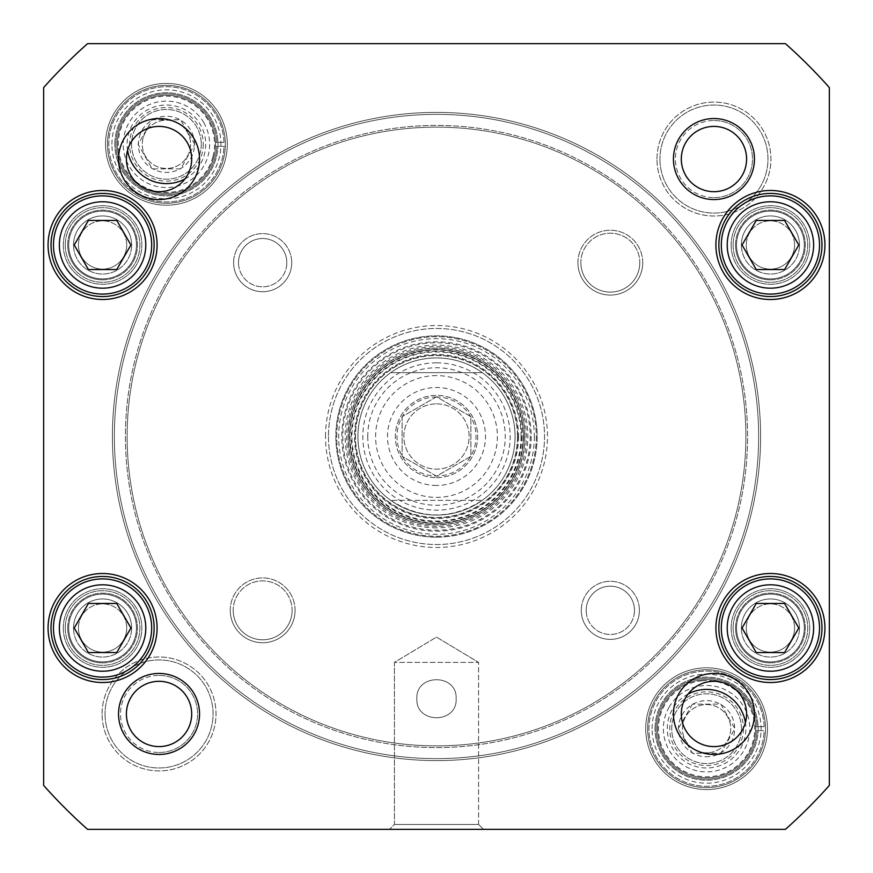 <?xml version="1.0" encoding="UTF-8"?>
<svg xmlns="http://www.w3.org/2000/svg" width="873" height="873" viewBox="0 0 873 873"><rect width="100%" height="100%" fill="white"/><g stroke="black" fill="none" stroke-linecap="round" stroke-linejoin="round"><path stroke-width="0.65" stroke-dasharray="4.37 3.27" d="M416.858 698.727C415.603 724.055 457.397 724.055 456.143 698.727C457.397 673.399 415.603 673.399 416.858 698.727C415.603 673.399 457.397 673.399 456.143 698.727C457.397 724.055 415.603 724.055 416.858 698.727C415.603 673.399 457.397 673.399 456.143 698.727C457.397 673.399 415.603 673.399 416.858 698.727C415.603 724.055 457.397 724.055 456.143 698.727C457.397 724.055 415.603 724.055 416.858 698.727M812.949 269.539A49.106 49.106 0 0 1 727.896 269.539A49.106 49.106 0 0 1 770.423 195.879A49.106 49.106 0 0 1 812.949 269.539M784.598 220.433L756.247 220.433L742.072 244.986L756.247 269.539L784.598 269.539L798.773 244.986L784.598 220.433L756.247 220.433L742.072 244.986L756.247 269.539L784.598 269.539L798.773 244.986L784.598 220.433L798.773 244.986L784.598 269.539L756.247 269.539L742.072 244.986L756.247 220.433L784.598 220.433M145.104 652.567A49.106 49.106 0 0 1 60.051 652.567A49.106 49.106 0 0 1 102.578 578.908A49.106 49.106 0 0 1 145.104 652.567A49.106 49.106 0 0 1 60.051 652.567A49.106 49.106 0 0 1 102.578 578.908A49.106 49.106 0 0 1 145.104 652.567A49.106 49.106 0 0 0 102.578 578.908A49.106 49.106 0 0 0 60.051 652.567A49.106 49.106 0 0 0 145.104 652.567M116.753 603.461L88.402 603.461L74.227 628.014L88.402 652.567L116.753 652.567L130.928 628.014L116.753 603.461L88.402 603.461L74.227 628.014L88.402 652.567L116.753 652.567L130.928 628.014L116.753 603.461L130.928 628.014L116.753 652.567L88.402 652.567L74.227 628.014L88.402 603.461L116.753 603.461M145.104 269.539A49.106 49.106 0 0 1 60.051 269.539A49.106 49.106 0 0 1 102.578 195.879A49.106 49.106 0 0 1 145.104 269.539M116.753 220.433L88.402 220.433L74.227 244.986L88.402 269.539L116.753 269.539L130.928 244.986L116.753 220.433L88.402 220.433L74.227 244.986L88.402 269.539L116.753 269.539L130.928 244.986L116.753 220.433L130.928 244.986L116.753 269.539L88.402 269.539L74.227 244.986L88.402 220.433L116.753 220.433M727.896 652.567A49.106 49.106 0 0 1 770.423 578.908A49.106 49.106 0 0 1 812.949 652.567A49.106 49.106 0 0 1 727.896 652.567M784.598 652.567L798.773 628.014L784.598 603.461L756.247 603.461L742.072 628.014L756.247 652.567L784.598 652.567L798.773 628.014L784.598 603.461L756.247 603.461L742.072 628.014L756.247 652.567L784.598 652.567L756.247 652.567L742.072 628.014L756.247 603.461L784.598 603.461L798.773 628.014L784.598 652.567M478.568 824.439L394.432 824.439L478.568 824.439L483.478 829.35L389.522 829.35L483.478 829.35L389.522 829.35L483.478 829.35L478.568 824.439L394.432 824.439L478.568 824.439L478.568 662.389L394.432 662.389L478.568 662.389L394.432 662.389L478.568 662.389L478.568 824.439M87.573 829.35L785.427 829.35A525.437 525.437 0 0 0 829.35 785.427L829.35 87.573A525.437 525.437 0 0 0 785.427 43.65L87.573 43.65A525.437 525.437 0 0 0 43.65 87.573L43.65 785.427A525.437 525.437 0 0 0 87.573 829.35L785.427 829.35A525.437 525.437 0 0 0 829.35 785.427L829.35 87.573A525.437 525.437 0 0 0 785.427 43.65L87.573 43.65A525.437 525.437 0 0 0 43.65 87.573L43.65 785.427A525.437 525.437 0 0 0 87.573 829.35A525.437 525.437 0 0 1 43.65 785.427L43.65 87.573A525.437 525.437 0 0 1 87.573 43.65L785.427 43.65A525.437 525.437 0 0 1 829.35 87.573L829.35 785.427A525.437 525.437 0 0 1 785.427 829.35L87.573 829.35L785.427 829.35A525.437 525.437 0 0 0 829.35 785.427L829.35 87.573A525.437 525.437 0 0 0 785.427 43.65L87.573 43.65A525.437 525.437 0 0 0 43.65 87.573L43.65 785.427A525.437 525.437 0 0 0 87.573 829.35A525.437 525.437 0 0 1 43.65 785.427L43.65 87.573A525.437 525.437 0 0 1 87.573 43.65L785.427 43.65A525.437 525.437 0 0 1 829.35 87.573L829.35 785.427A525.437 525.437 0 0 1 785.427 829.35L87.573 829.35M436.5 637.115L478.568 662.389L436.5 637.115L394.432 662.389L394.432 824.439L389.522 829.35L394.432 824.439L394.432 662.389L436.5 637.115M154.139 244.986A51.562 51.562 0 0 0 76.802 200.332A51.562 51.562 0 0 0 76.802 289.64A51.562 51.562 0 0 0 154.139 244.986M154.139 628.014A51.562 51.562 0 0 0 76.802 583.36A51.562 51.562 0 0 0 76.802 672.668A51.562 51.562 0 0 0 154.139 628.014M821.984 628.014A51.562 51.562 0 0 0 744.636 583.36A51.562 51.562 0 0 0 744.636 672.668A51.562 51.562 0 0 0 821.984 628.014M821.984 244.986A51.562 51.562 0 0 0 744.636 200.332A51.562 51.562 0 0 0 744.636 289.64A51.562 51.562 0 0 0 821.984 244.986M673.454 713.95A40.496 40.496 0 0 1 734.204 678.878A40.496 40.496 0 0 1 734.204 749.023A40.496 40.496 0 0 1 673.454 713.95M118.553 159.05A40.496 40.496 0 0 1 179.303 123.977A40.496 40.496 0 0 1 179.303 194.122A40.496 40.496 0 0 1 118.553 159.05M673.454 159.05A40.496 40.496 0 0 1 734.204 123.977A40.496 40.496 0 0 1 734.204 194.122A40.496 40.496 0 0 1 673.454 159.05M118.553 713.95A40.496 40.496 0 0 1 179.303 678.878A40.496 40.496 0 0 1 179.303 749.023A40.496 40.496 0 0 1 118.553 713.95M126.41 713.95A32.639 32.639 0 0 0 159.05 746.59A32.639 32.639 0 0 0 191.689 713.95A32.639 32.639 0 0 0 159.05 681.311A32.639 32.639 0 0 0 126.41 713.95M681.311 713.95A32.639 32.639 0 0 0 713.95 746.59A32.639 32.639 0 0 0 746.59 713.95A32.639 32.639 0 0 0 713.95 681.311A32.639 32.639 0 0 0 681.311 713.95M681.311 159.05A32.639 32.639 0 0 0 713.95 191.689A32.639 32.639 0 0 0 746.59 159.05A32.639 32.639 0 0 0 713.95 126.41A32.639 32.639 0 0 0 681.311 159.05M126.41 159.05A32.639 32.639 0 0 0 159.05 191.689A32.639 32.639 0 0 0 191.689 159.05A32.639 32.639 0 0 0 159.05 126.41A32.639 32.639 0 0 0 126.41 159.05M136.461 244.986A33.883 33.883 0 0 0 85.641 215.642A33.883 33.883 0 0 0 85.641 274.329A33.883 33.883 0 0 0 136.461 244.986A33.883 33.883 0 0 1 85.641 274.329A33.883 33.883 0 0 1 85.641 215.642A33.883 33.883 0 0 1 136.461 244.986A33.883 33.883 0 0 1 85.641 274.329A33.883 33.883 0 0 1 85.641 215.642A33.883 33.883 0 0 1 136.461 244.986A33.883 33.883 0 0 0 85.641 215.642A33.883 33.883 0 0 0 85.641 274.329A33.883 33.883 0 0 0 136.461 244.986M67.712 244.986A34.865 34.865 0 0 0 102.578 279.851A34.865 34.865 0 0 0 137.443 244.986A34.865 34.865 0 0 0 102.578 210.12A34.865 34.865 0 0 0 67.712 244.986M136.461 628.014A33.883 33.883 0 0 1 85.641 657.358A33.883 33.883 0 0 1 85.641 598.671A33.883 33.883 0 0 1 136.461 628.014A33.883 33.883 0 0 0 85.641 598.671A33.883 33.883 0 0 0 85.641 657.358A33.883 33.883 0 0 0 136.461 628.014A33.883 33.883 0 0 1 85.641 657.358A33.883 33.883 0 0 1 85.641 598.671A33.883 33.883 0 0 1 136.461 628.014A33.883 33.883 0 0 0 85.641 598.671A33.883 33.883 0 0 0 85.641 657.358A33.883 33.883 0 0 0 136.461 628.014M67.712 628.014A34.865 34.865 0 0 0 102.578 662.88A34.865 34.865 0 0 0 137.443 628.014A34.865 34.865 0 0 0 102.578 593.149A34.865 34.865 0 0 0 67.712 628.014M804.306 628.014A33.883 33.883 0 0 0 753.475 598.671A33.883 33.883 0 0 0 753.475 657.358A33.883 33.883 0 0 0 804.306 628.014A33.883 33.883 0 0 1 753.475 657.358A33.883 33.883 0 0 1 753.475 598.671A33.883 33.883 0 0 1 804.306 628.014A33.883 33.883 0 0 1 753.475 657.358A33.883 33.883 0 0 1 753.475 598.671A33.883 33.883 0 0 1 804.306 628.014A33.883 33.883 0 0 0 753.475 598.671A33.883 33.883 0 0 0 753.475 657.358A33.883 33.883 0 0 0 804.306 628.014M735.557 628.014A34.865 34.865 0 0 0 770.423 662.88A34.865 34.865 0 0 0 805.288 628.014A34.865 34.865 0 0 0 770.423 593.149A34.865 34.865 0 0 0 735.557 628.014M804.306 244.986A33.883 33.883 0 0 1 753.475 274.329A33.883 33.883 0 0 1 753.475 215.642A33.883 33.883 0 0 1 804.306 244.986A33.883 33.883 0 0 0 753.475 215.642A33.883 33.883 0 0 0 753.475 274.329A33.883 33.883 0 0 0 804.306 244.986A33.883 33.883 0 0 0 753.475 215.642A33.883 33.883 0 0 0 753.475 274.329A33.883 33.883 0 0 0 804.306 244.986A33.883 33.883 0 0 1 753.475 274.329A33.883 33.883 0 0 1 753.475 215.642A33.883 33.883 0 0 1 804.306 244.986M735.557 244.986A34.865 34.865 0 0 0 770.423 279.851A34.865 34.865 0 0 0 805.288 244.986A34.865 34.865 0 0 0 770.423 210.12A34.865 34.865 0 0 0 735.557 244.986M390.7 500.338C421.233 519.806 451.767 519.806 482.3 500.338L390.7 500.338L482.3 500.338A78.57 78.57 0 0 0 482.3 372.662C468.572 362.993 453.294 358.083 436.5 357.93C419.706 358.083 404.428 362.993 390.7 372.662L482.3 372.662L390.7 372.662A78.57 78.57 0 0 0 390.7 500.338M436.5 357.93A78.57 78.57 0 0 0 368.461 475.785A78.57 78.57 0 0 0 504.539 475.785A78.57 78.57 0 0 0 436.5 357.93M436.5 477.629A41.129 41.129 0 0 0 472.118 415.93A41.129 41.129 0 0 0 400.882 415.93A41.129 41.129 0 0 0 436.5 477.629A41.129 41.129 0 0 1 400.882 415.93A41.129 41.129 0 0 1 472.118 415.93A41.129 41.129 0 0 1 436.5 477.629M436.5 485.486A48.986 48.986 0 0 1 394.072 412.001A48.986 48.986 0 0 1 478.928 412.001A48.986 48.986 0 0 1 436.5 485.486M436.5 403.861A32.639 32.639 0 0 1 464.763 452.825A32.639 32.639 0 0 1 408.237 452.825A32.639 32.639 0 0 1 436.5 403.861A32.639 32.639 0 0 0 408.237 452.825A32.639 32.639 0 0 0 464.763 452.825A32.639 32.639 0 0 0 436.5 403.861M436.5 396.986A39.514 39.514 0 0 0 402.278 456.263A39.514 39.514 0 0 0 470.722 456.263A39.514 39.514 0 0 0 436.5 396.986M436.5 362.841A73.659 73.659 0 0 0 372.706 473.33A73.659 73.659 0 0 0 500.294 473.33A73.659 73.659 0 0 0 436.5 362.841M436.5 526.364A89.864 89.864 0 0 1 358.672 391.562A89.864 89.864 0 0 1 514.328 391.562A89.864 89.864 0 0 1 436.5 526.364M436.5 523.418A86.918 86.918 0 0 0 511.774 393.036A86.918 86.918 0 0 0 361.226 393.036A86.918 86.918 0 0 0 436.5 523.418A86.918 86.918 0 0 1 361.226 393.036A86.918 86.918 0 0 1 511.774 393.036A86.918 86.918 0 0 1 436.5 523.418M166.416 83.426A60.892 60.892 0 0 1 219.145 174.764A60.892 60.892 0 0 1 113.686 174.764A60.892 60.892 0 0 1 166.416 83.426A60.892 60.892 0 0 0 113.686 174.764A60.892 60.892 0 0 0 219.145 174.764A60.892 60.892 0 0 0 166.416 83.426M102.578 573.506A54.508 54.508 0 0 1 149.785 655.263A54.508 54.508 0 0 1 55.37 655.263A54.508 54.508 0 0 1 102.578 573.506M770.423 190.478A54.508 54.508 0 0 1 817.63 272.234A54.508 54.508 0 0 1 723.215 272.234A54.508 54.508 0 0 1 770.423 190.478M159.05 675.418A38.532 38.532 0 0 1 192.42 733.222A38.532 38.532 0 0 1 125.679 733.222A38.532 38.532 0 0 1 159.05 675.418M713.95 120.518A38.532 38.532 0 0 1 747.321 178.321A38.532 38.532 0 0 1 680.58 178.321A38.532 38.532 0 0 1 713.95 120.518M770.423 573.506A54.508 54.508 0 0 1 817.63 655.263A54.508 54.508 0 0 1 723.215 655.263A54.508 54.508 0 0 1 770.423 573.506M102.578 190.478A54.508 54.508 0 0 1 149.785 272.234A54.508 54.508 0 0 1 55.37 272.234A54.508 54.508 0 0 1 102.578 190.478M706.584 667.79A60.892 60.892 0 0 1 759.314 759.128A60.892 60.892 0 0 1 653.855 759.128A60.892 60.892 0 0 1 706.584 667.79A60.892 60.892 0 0 0 653.855 759.128A60.892 60.892 0 0 0 759.314 759.128A60.892 60.892 0 0 0 706.584 667.79M713.95 197.582A38.532 38.532 0 0 0 747.321 139.778A38.532 38.532 0 0 0 680.58 139.778A38.532 38.532 0 0 0 713.95 197.582M159.05 752.482A38.532 38.532 0 0 0 192.42 694.679A38.532 38.532 0 0 0 125.679 694.679A38.532 38.532 0 0 0 159.05 752.482M812.949 220.433A49.106 49.106 0 0 1 770.423 294.092A49.106 49.106 0 0 1 727.896 220.433A49.106 49.106 0 0 1 812.949 220.433A49.106 49.106 0 0 0 727.896 220.433A49.106 49.106 0 0 0 770.423 294.092A49.106 49.106 0 0 0 812.949 220.433M145.104 220.433A49.106 49.106 0 0 1 102.578 294.092A49.106 49.106 0 0 1 60.051 220.433A49.106 49.106 0 0 1 145.104 220.433A49.106 49.106 0 0 0 60.051 220.433A49.106 49.106 0 0 0 102.578 294.092A49.106 49.106 0 0 0 145.104 220.433M770.423 677.121A49.106 49.106 0 0 1 727.896 603.461A49.106 49.106 0 0 1 812.949 603.461A49.106 49.106 0 0 1 770.423 677.121A49.106 49.106 0 0 0 812.949 603.461A49.106 49.106 0 0 0 727.896 603.461A49.106 49.106 0 0 0 770.423 677.121M166.416 85.39A58.928 58.928 0 0 0 115.378 173.782A58.928 58.928 0 0 0 217.453 173.782A58.928 58.928 0 0 0 166.416 85.39A58.928 58.928 0 0 1 217.453 173.782A58.928 58.928 0 0 1 115.378 173.782A58.928 58.928 0 0 1 166.416 85.39A58.928 58.928 0 0 0 107.488 143.663A58.928 58.928 0 0 0 165.106 203.234A58.928 58.928 0 0 0 225.31 146.282L223.99 146.282L225.31 146.282A58.928 58.928 0 0 1 165.106 203.234A58.928 58.928 0 0 1 107.488 143.663A58.928 58.928 0 0 1 166.416 85.39A58.928 58.928 0 0 1 225.31 142.354A58.928 58.928 0 0 0 166.416 85.39M706.584 669.755A58.928 58.928 0 0 1 757.622 758.146A58.928 58.928 0 0 1 655.547 758.146A58.928 58.928 0 0 1 706.584 669.755A58.928 58.928 0 0 0 647.657 728.027A58.928 58.928 0 0 0 705.275 787.599A58.928 58.928 0 0 0 765.479 730.646L764.159 730.646L765.479 730.646A58.928 58.928 0 0 1 705.275 787.599A58.928 58.928 0 0 1 647.657 728.027A58.928 58.928 0 0 1 706.584 669.755A58.928 58.928 0 0 0 655.547 758.146A58.928 58.928 0 0 0 757.622 758.146A58.928 58.928 0 0 0 706.584 669.755A58.928 58.928 0 0 1 765.479 726.718A58.928 58.928 0 0 0 706.584 669.755M102.578 576.453A51.562 51.562 0 0 0 57.924 653.79A51.562 51.562 0 0 0 147.231 653.79A51.562 51.562 0 0 0 102.578 576.453A51.562 51.562 0 0 1 147.231 653.79A51.562 51.562 0 0 1 57.924 653.79A51.562 51.562 0 0 1 102.578 576.453M102.578 193.424A51.562 51.562 0 0 0 57.924 270.761A51.562 51.562 0 0 0 147.231 270.761A51.562 51.562 0 0 0 102.578 193.424A51.562 51.562 0 0 1 147.231 270.761A51.562 51.562 0 0 1 57.924 270.761A51.562 51.562 0 0 1 102.578 193.424M770.423 193.424A51.562 51.562 0 0 1 815.076 270.761A51.562 51.562 0 0 1 725.769 270.761A51.562 51.562 0 0 1 770.423 193.424A51.562 51.562 0 0 0 725.769 270.761A51.562 51.562 0 0 0 815.076 270.761A51.562 51.562 0 0 0 770.423 193.424M770.423 576.453A51.562 51.562 0 0 0 725.769 653.79A51.562 51.562 0 0 0 815.076 653.79A51.562 51.562 0 0 0 770.423 576.453A51.562 51.562 0 0 1 815.076 653.79A51.562 51.562 0 0 1 725.769 653.79A51.562 51.562 0 0 1 770.423 576.453M159.05 681.311A32.639 32.639 0 0 0 130.786 730.275A32.639 32.639 0 0 0 187.313 730.275A32.639 32.639 0 0 0 159.05 681.311A32.639 32.639 0 0 1 191.689 713.95A32.639 32.639 0 0 1 159.05 746.59A32.639 32.639 0 0 1 126.41 713.95A32.639 32.639 0 0 1 159.05 681.311M713.95 126.41A32.639 32.639 0 0 0 685.687 175.375A32.639 32.639 0 0 0 742.214 175.375A32.639 32.639 0 0 0 713.95 126.41A32.639 32.639 0 0 1 746.59 159.05A32.639 32.639 0 0 1 713.95 191.689A32.639 32.639 0 0 1 681.311 159.05A32.639 32.639 0 0 1 713.95 126.41M518.54 436.5A82.04 82.04 0 0 1 395.48 507.54A82.04 82.04 0 0 1 395.48 365.46A82.04 82.04 0 0 1 518.54 436.5M515.07 436.5A78.57 78.57 0 0 1 397.215 504.539A78.57 78.57 0 0 1 397.215 368.461A78.57 78.57 0 0 1 515.07 436.5A78.57 78.57 0 0 1 397.215 504.539A78.57 78.57 0 0 1 397.215 368.461A78.57 78.57 0 0 1 515.07 436.5M517.722 436.5A81.222 81.222 0 0 1 395.895 506.842A81.222 81.222 0 0 1 395.895 366.158A81.222 81.222 0 0 1 517.722 436.5A81.222 81.222 0 0 1 395.895 506.842A81.222 81.222 0 0 1 395.895 366.158A81.222 81.222 0 0 1 517.722 436.5M517.493 436.5A80.993 80.993 0 0 1 396.004 506.646A80.993 80.993 0 0 1 396.004 366.354A80.993 80.993 0 0 1 517.493 436.5M764.159 726.718L756.967 726.718L764.159 726.718A57.607 57.607 0 0 0 677.208 679.118A57.607 57.607 0 0 0 677.208 778.247A57.607 57.607 0 0 0 764.159 730.646L756.967 730.646L764.159 730.646A57.607 57.607 0 0 1 677.208 778.247A57.607 57.607 0 0 1 677.208 679.118A57.607 57.607 0 0 1 764.159 726.718M755.647 726.718L756.967 726.718L755.647 726.718A49.106 49.106 0 0 0 681.464 686.484A49.106 49.106 0 0 0 681.464 770.881A49.106 49.106 0 0 0 755.647 730.646L756.967 730.646L755.647 730.646A49.106 49.106 0 0 1 698.073 777.046A49.106 49.106 0 0 1 659.792 713.776A49.106 49.106 0 0 1 727.624 684.312A49.106 49.106 0 0 0 666.601 757.197A49.106 49.106 0 0 0 751.271 749.045A49.106 49.106 0 0 0 701.881 679.805A49.106 49.106 0 0 0 661.865 748.979A49.106 49.106 0 0 0 740.282 764.41A49.106 49.106 0 0 0 729.457 685.229A49.106 49.106 0 0 1 755.647 726.718M756.967 726.718A50.427 50.427 0 0 0 680.809 685.349A50.427 50.427 0 0 0 680.809 772.016A50.427 50.427 0 0 0 756.967 730.646A50.427 50.427 0 0 1 680.809 772.016A50.427 50.427 0 0 1 680.809 685.349A50.427 50.427 0 0 1 756.967 726.718M223.99 142.354L216.799 142.354L223.99 142.354A57.607 57.607 0 0 0 137.039 94.753A57.607 57.607 0 0 0 137.039 193.882A57.607 57.607 0 0 0 223.99 146.282L216.799 146.282L223.99 146.282A57.607 57.607 0 0 1 137.039 193.882A57.607 57.607 0 0 1 137.039 94.753A57.607 57.607 0 0 1 223.99 142.354M215.478 142.354L216.799 142.354L215.478 142.354A49.106 49.106 0 0 0 141.295 102.119A49.106 49.106 0 0 0 141.295 186.516A49.106 49.106 0 0 0 215.478 146.282L216.799 146.282L215.478 146.282A49.106 49.106 0 0 1 145.376 188.688A49.106 49.106 0 0 0 213.874 156.933A49.106 49.106 0 0 0 153.615 96.914A49.106 49.106 0 0 0 131.758 179.107A49.106 49.106 0 0 0 213.874 156.933A49.106 49.106 0 0 0 182.544 97.94A49.106 49.106 0 0 0 121.369 124.763A49.106 49.106 0 0 0 143.543 187.771A49.106 49.106 0 0 1 140.204 102.796A49.106 49.106 0 0 1 215.478 142.354M216.799 142.354A50.427 50.427 0 0 0 140.64 100.984A50.427 50.427 0 0 0 140.64 187.651A50.427 50.427 0 0 0 216.799 146.282A50.427 50.427 0 0 1 140.64 187.651A50.427 50.427 0 0 1 140.64 100.984A50.427 50.427 0 0 1 216.799 142.354M770.423 662.88A34.865 34.865 0 0 1 735.557 628.014A34.865 34.865 0 0 1 770.423 593.149A34.865 34.865 0 0 1 805.288 628.014A34.865 34.865 0 0 1 770.423 662.88M102.578 662.88A34.865 34.865 0 0 1 67.712 628.014A34.865 34.865 0 0 1 102.578 593.149A34.865 34.865 0 0 1 137.443 628.014A34.865 34.865 0 0 1 102.578 662.88M770.423 279.851A34.865 34.865 0 0 1 735.557 244.986A34.865 34.865 0 0 1 770.423 210.12A34.865 34.865 0 0 1 805.288 244.986A34.865 34.865 0 0 1 770.423 279.851M102.578 279.851A34.865 34.865 0 0 1 67.712 244.986A34.865 34.865 0 0 1 102.578 210.12A34.865 34.865 0 0 1 137.443 244.986A34.865 34.865 0 0 1 102.578 279.851M524.891 436.5A88.391 88.391 0 0 0 436.5 348.109A88.391 88.391 0 0 0 348.109 436.5A88.391 88.391 0 0 0 436.5 524.891A88.391 88.391 0 0 0 513.051 392.304A88.391 88.391 0 0 0 359.949 392.304A88.391 88.391 0 0 0 436.5 524.891A88.391 88.391 0 0 0 524.891 436.5M521.694 436.5A85.194 85.194 0 0 1 393.898 510.279A85.194 85.194 0 0 1 393.898 362.721A85.194 85.194 0 0 1 521.694 436.5M537.168 436.5A100.668 100.668 0 0 1 386.172 523.68A100.668 100.668 0 0 1 386.172 349.32A100.668 100.668 0 0 1 537.168 436.5M531.199 436.5A94.699 94.699 0 0 1 389.151 518.518A94.699 94.699 0 0 1 389.151 354.482A94.699 94.699 0 0 1 531.199 436.5M534.32 436.5A97.82 97.82 0 0 1 387.59 521.214A97.82 97.82 0 0 1 387.59 351.786A97.82 97.82 0 0 1 534.32 436.5M536.284 436.5A99.784 99.784 0 0 1 386.608 522.916A99.784 99.784 0 0 1 386.608 350.084A99.784 99.784 0 0 1 536.284 436.5A99.784 99.784 0 0 1 386.608 522.916A99.784 99.784 0 0 1 386.608 350.084A99.784 99.784 0 0 1 536.284 436.5M436.5 537.168A100.668 100.668 0 0 0 523.68 386.161A100.668 100.668 0 0 0 349.32 386.161A100.668 100.668 0 0 0 436.5 537.168A100.668 100.668 0 0 0 523.68 386.161A100.668 100.668 0 0 0 349.32 386.161A100.668 100.668 0 0 0 436.5 537.168M436.5 527.838A91.338 91.338 0 0 1 357.395 390.831A91.338 91.338 0 0 1 515.605 390.831A91.338 91.338 0 0 1 436.5 527.838M126.727 244.986A24.149 24.149 0 0 1 90.508 265.894A24.149 24.149 0 0 1 90.508 224.077A24.149 24.149 0 0 1 126.727 244.986A24.149 24.149 0 0 0 90.508 224.077A24.149 24.149 0 0 0 90.508 265.894A24.149 24.149 0 0 0 126.727 244.986M131.637 244.986A29.06 29.06 0 0 0 88.053 219.821A29.06 29.06 0 0 0 88.053 270.15A29.06 29.06 0 0 0 131.637 244.986M65.257 244.986A37.321 37.321 0 0 1 121.238 212.663A37.321 37.321 0 0 1 121.238 277.308A37.321 37.321 0 0 1 65.257 244.986A37.321 37.321 0 0 1 121.238 212.663A37.321 37.321 0 0 1 121.238 277.308A37.321 37.321 0 0 1 65.257 244.986M78.428 244.986A24.149 24.149 0 0 0 114.647 265.894A24.149 24.149 0 0 0 114.647 224.077A24.149 24.149 0 0 0 78.428 244.986A24.149 24.149 0 0 1 114.647 224.077A24.149 24.149 0 0 1 114.647 265.894A24.149 24.149 0 0 1 78.428 244.986M73.518 244.986A29.06 29.06 0 0 1 117.102 219.821A29.06 29.06 0 0 1 117.102 270.15A29.06 29.06 0 0 1 73.518 244.986M63.293 244.986A39.285 39.285 0 0 1 122.22 210.96A39.285 39.285 0 0 1 122.22 279.011A39.285 39.285 0 0 1 63.293 244.986A39.285 39.285 0 0 1 122.22 210.96A39.285 39.285 0 0 1 122.22 279.011A39.285 39.285 0 0 1 63.293 244.986M152.579 284.303A322.137 322.137 0 0 1 710.262 266.723A322.137 322.137 0 0 1 446.649 758.473A322.137 322.137 0 0 1 152.579 284.303A322.137 322.137 0 0 0 446.649 758.473A322.137 322.137 0 0 0 710.262 266.723A322.137 322.137 0 0 0 152.579 284.303M150.854 283.376A324.101 324.101 0 0 0 446.714 760.438A324.101 324.101 0 0 0 711.932 265.687A324.101 324.101 0 0 0 150.854 283.376A324.101 324.101 0 0 1 711.932 265.687A324.101 324.101 0 0 1 446.714 760.438A324.101 324.101 0 0 1 150.854 283.376M162.334 289.53A311.072 311.072 0 0 0 446.299 747.419A311.072 311.072 0 0 0 700.855 272.551A311.072 311.072 0 0 0 162.334 289.53A311.072 311.072 0 0 1 700.855 272.551A311.072 311.072 0 0 1 446.299 747.419A311.072 311.072 0 0 1 162.334 289.53M163.84 290.338A309.369 309.369 0 0 0 446.256 745.717A309.369 309.369 0 0 0 699.415 273.445A309.369 309.369 0 0 0 163.84 290.338A309.369 309.369 0 0 1 699.415 273.445A309.369 309.369 0 0 1 446.256 745.717A309.369 309.369 0 0 1 163.84 290.338M794.572 244.986A24.149 24.149 0 0 1 758.353 265.894A24.149 24.149 0 0 1 758.353 224.077A24.149 24.149 0 0 1 794.572 244.986A24.149 24.149 0 0 0 758.353 224.077A24.149 24.149 0 0 0 758.353 265.894A24.149 24.149 0 0 0 794.572 244.986M799.482 244.986A29.06 29.06 0 0 0 755.898 219.821A29.06 29.06 0 0 0 755.898 270.15A29.06 29.06 0 0 0 799.482 244.986M733.102 244.986A37.321 37.321 0 0 1 789.083 212.663A37.321 37.321 0 0 1 789.083 277.308A37.321 37.321 0 0 1 733.102 244.986A37.321 37.321 0 0 1 789.083 212.663A37.321 37.321 0 0 1 789.083 277.308A37.321 37.321 0 0 1 733.102 244.986M746.273 244.986A24.149 24.149 0 0 0 782.492 265.894A24.149 24.149 0 0 0 782.492 224.077A24.149 24.149 0 0 0 746.273 244.986A24.149 24.149 0 0 1 782.492 224.077A24.149 24.149 0 0 1 782.492 265.894A24.149 24.149 0 0 1 746.273 244.986M741.363 244.986A29.06 29.06 0 0 1 784.947 219.821A29.06 29.06 0 0 1 784.947 270.15A29.06 29.06 0 0 1 741.363 244.986M731.138 244.986A39.285 39.285 0 0 1 790.065 210.96A39.285 39.285 0 0 1 790.065 279.011A39.285 39.285 0 0 1 731.138 244.986A39.285 39.285 0 0 1 790.065 210.96A39.285 39.285 0 0 1 790.065 279.011A39.285 39.285 0 0 1 731.138 244.986M126.727 628.014A24.149 24.149 0 0 1 90.508 648.923A24.149 24.149 0 0 1 90.508 607.106A24.149 24.149 0 0 1 126.727 628.014A24.149 24.149 0 0 0 90.508 607.106A24.149 24.149 0 0 0 90.508 648.923A24.149 24.149 0 0 0 126.727 628.014M131.637 628.014A29.06 29.06 0 0 0 88.053 602.85A29.06 29.06 0 0 0 88.053 653.179A29.06 29.06 0 0 0 131.637 628.014M65.257 628.014A37.321 37.321 0 0 1 121.238 595.692A37.321 37.321 0 0 1 121.238 660.337A37.321 37.321 0 0 1 65.257 628.014A37.321 37.321 0 0 1 121.238 595.692A37.321 37.321 0 0 1 121.238 660.337A37.321 37.321 0 0 1 65.257 628.014M78.428 628.014A24.149 24.149 0 0 0 114.647 648.923A24.149 24.149 0 0 0 114.647 607.106A24.149 24.149 0 0 0 78.428 628.014A24.149 24.149 0 0 1 114.647 607.106A24.149 24.149 0 0 1 114.647 648.923A24.149 24.149 0 0 1 78.428 628.014M73.518 628.014A29.06 29.06 0 0 1 117.102 602.85A29.06 29.06 0 0 1 117.102 653.179A29.06 29.06 0 0 1 73.518 628.014M63.293 628.014A39.285 39.285 0 0 1 122.22 593.989A39.285 39.285 0 0 1 122.22 662.04A39.285 39.285 0 0 1 63.293 628.014A39.285 39.285 0 0 1 122.22 593.989A39.285 39.285 0 0 1 122.22 662.04A39.285 39.285 0 0 1 63.293 628.014M794.572 628.014A24.149 24.149 0 0 1 758.353 648.923A24.149 24.149 0 0 1 758.353 607.106A24.149 24.149 0 0 1 794.572 628.014A24.149 24.149 0 0 0 758.353 607.106A24.149 24.149 0 0 0 758.353 648.923A24.149 24.149 0 0 0 794.572 628.014M799.482 628.014A29.06 29.06 0 0 0 755.898 602.85A29.06 29.06 0 0 0 755.898 653.179A29.06 29.06 0 0 0 799.482 628.014M733.102 628.014A37.321 37.321 0 0 1 789.083 595.692A37.321 37.321 0 0 1 789.083 660.337A37.321 37.321 0 0 1 733.102 628.014A37.321 37.321 0 0 1 789.083 595.692A37.321 37.321 0 0 1 789.083 660.337A37.321 37.321 0 0 1 733.102 628.014M746.273 628.014A24.149 24.149 0 0 0 782.492 648.923A24.149 24.149 0 0 0 782.492 607.106A24.149 24.149 0 0 0 746.273 628.014A24.149 24.149 0 0 1 782.492 607.106A24.149 24.149 0 0 1 782.492 648.923A24.149 24.149 0 0 1 746.273 628.014M741.363 628.014A29.06 29.06 0 0 1 784.947 602.85A29.06 29.06 0 0 1 784.947 653.179A29.06 29.06 0 0 1 741.363 628.014M731.138 628.014A39.285 39.285 0 0 1 790.065 593.989A39.285 39.285 0 0 1 790.065 662.04A39.285 39.285 0 0 1 731.138 628.014A39.285 39.285 0 0 1 790.065 593.989A39.285 39.285 0 0 1 790.065 662.04A39.285 39.285 0 0 1 731.138 628.014M194.766 144.318L180.591 119.765L152.24 119.765L138.065 144.318L152.24 168.871L180.591 168.871L194.766 144.318L180.591 168.871L152.24 168.871L138.065 144.318L152.24 119.765L180.591 119.765L194.766 144.318M692.409 704.129L678.234 728.682L692.409 753.235L720.76 753.235L734.935 728.682L720.76 704.129L692.409 704.129L720.76 704.129L734.935 728.682L720.76 753.235L692.409 753.235L678.234 728.682L692.409 704.129M357.93 436.5A78.57 78.57 0 0 1 475.785 368.461A78.57 78.57 0 0 1 475.785 504.539A78.57 78.57 0 0 1 357.93 436.5A78.57 78.57 0 0 0 475.785 504.539A78.57 78.57 0 0 0 475.785 368.461A78.57 78.57 0 0 0 357.93 436.5M402.126 416.65L402.126 456.35L436.5 476.189L470.874 456.35L470.874 416.65L436.5 396.811L402.126 416.65L436.5 396.811L470.874 416.65L470.874 456.35L436.5 476.189L402.126 456.35L402.126 416.65M664.058 704.129A49.106 49.106 0 0 1 749.11 704.129A49.106 49.106 0 0 1 706.584 777.788A49.106 49.106 0 0 1 664.058 704.129A49.106 49.106 0 0 0 706.584 777.788A49.106 49.106 0 0 0 749.11 704.129A49.106 49.106 0 0 0 664.058 704.129M208.942 119.765A49.106 49.106 0 0 1 166.416 193.424A49.106 49.106 0 0 1 123.89 119.765A49.106 49.106 0 0 1 208.942 119.765A49.106 49.106 0 0 0 123.89 119.765A49.106 49.106 0 0 0 166.416 193.424A49.106 49.106 0 0 0 208.942 119.765M328.466 436.5A108.034 108.034 0 0 0 490.517 530.064A108.034 108.034 0 0 0 490.517 342.936A108.034 108.034 0 0 0 328.466 436.5A108.034 108.034 0 0 1 490.517 342.936A108.034 108.034 0 0 1 490.517 530.064A108.034 108.034 0 0 1 328.466 436.5M325.52 436.5A110.98 110.98 0 0 1 491.99 340.394A110.98 110.98 0 0 1 491.99 532.606A110.98 110.98 0 0 1 325.52 436.5M111.908 144.318A54.508 54.508 0 0 1 193.675 97.11A54.508 54.508 0 0 1 193.675 191.525A54.508 54.508 0 0 1 111.908 144.318M639.396 610.336A29.06 29.06 0 0 1 595.812 635.5A29.06 29.06 0 0 1 595.812 585.172A29.06 29.06 0 0 1 639.396 610.336M656.987 159.05A56.963 56.963 0 0 1 742.432 109.714A56.963 56.963 0 0 1 742.432 208.385A56.963 56.963 0 0 1 656.987 159.05A56.963 56.963 0 0 0 742.432 208.385A56.963 56.963 0 0 0 742.432 109.714A56.963 56.963 0 0 0 656.987 159.05M577.926 262.664A32.41 32.41 0 0 1 626.541 234.597A32.41 32.41 0 0 1 626.541 290.731A32.41 32.41 0 0 1 577.926 262.664M230.254 610.336A32.41 32.41 0 0 1 278.869 582.269A32.41 32.41 0 0 1 278.869 638.403A32.41 32.41 0 0 1 230.254 610.336M102.086 713.95A56.963 56.963 0 0 1 187.531 664.615A56.963 56.963 0 0 1 187.531 763.286A56.963 56.963 0 0 1 102.086 713.95A56.963 56.963 0 0 0 187.531 763.286A56.963 56.963 0 0 0 187.531 664.615A56.963 56.963 0 0 0 102.086 713.95M291.724 262.664A29.06 29.06 0 0 1 248.139 287.828A29.06 29.06 0 0 1 248.139 237.5A29.06 29.06 0 0 1 291.724 262.664M652.076 728.682A54.508 54.508 0 0 1 733.833 681.475A54.508 54.508 0 0 1 733.833 775.89A54.508 54.508 0 0 1 652.076 728.682M114.854 144.318A51.562 51.562 0 0 1 192.202 99.664A51.562 51.562 0 0 1 192.202 188.972A51.562 51.562 0 0 1 114.854 144.318A51.562 51.562 0 0 0 192.202 188.972A51.562 51.562 0 0 0 192.202 99.664A51.562 51.562 0 0 0 114.854 144.318M655.023 728.682A51.562 51.562 0 0 1 732.36 684.028A51.562 51.562 0 0 1 732.36 773.336A51.562 51.562 0 0 1 655.023 728.682A51.562 51.562 0 0 0 732.36 773.336A51.562 51.562 0 0 0 732.36 684.028A51.562 51.562 0 0 0 655.023 728.682M233.604 262.664A29.06 29.06 0 0 0 277.188 287.828A29.06 29.06 0 0 0 277.188 237.5A29.06 29.06 0 0 0 233.604 262.664M642.746 262.664A32.41 32.41 0 0 0 594.131 234.597A32.41 32.41 0 0 0 594.131 290.731A32.41 32.41 0 0 0 642.746 262.664M295.074 610.336A32.41 32.41 0 0 0 246.459 582.269A32.41 32.41 0 0 0 246.459 638.403A32.41 32.41 0 0 0 295.074 610.336M581.276 610.336A29.06 29.06 0 0 0 624.861 635.5A29.06 29.06 0 0 0 624.861 585.172A29.06 29.06 0 0 0 581.276 610.336M634.485 610.336A24.149 24.149 0 0 0 610.336 586.187A24.149 24.149 0 0 0 586.187 610.336A24.149 24.149 0 0 0 610.336 634.485A24.149 24.149 0 0 0 634.485 610.336M586.187 610.336A24.149 24.149 0 0 1 622.405 589.428A24.149 24.149 0 0 1 622.405 631.244A24.149 24.149 0 0 1 586.187 610.336M286.813 262.664A24.149 24.149 0 0 0 262.664 238.515A24.149 24.149 0 0 0 238.515 262.664A24.149 24.149 0 0 0 262.664 286.813A24.149 24.149 0 0 0 286.813 262.664M238.515 262.664A24.149 24.149 0 0 1 274.733 241.756A24.149 24.149 0 0 1 274.733 283.572A24.149 24.149 0 0 1 238.515 262.664M659.933 159.05A54.017 54.017 0 0 0 740.959 205.832A54.017 54.017 0 0 0 740.959 112.268A54.017 54.017 0 0 0 659.933 159.05A54.017 54.017 0 0 1 740.959 112.268A54.017 54.017 0 0 1 740.959 205.832A54.017 54.017 0 0 1 659.933 159.05M105.033 713.95A54.017 54.017 0 0 0 186.058 760.732A54.017 54.017 0 0 0 186.058 667.168A54.017 54.017 0 0 0 105.033 713.95A54.017 54.017 0 0 1 186.058 667.168A54.017 54.017 0 0 1 186.058 760.732A54.017 54.017 0 0 1 105.033 713.95M639.8 262.664A29.464 29.464 0 0 1 610.336 292.128A29.464 29.464 0 0 1 580.872 262.664A29.464 29.464 0 0 1 610.336 233.2A29.464 29.464 0 0 1 639.8 262.664M580.872 262.664A29.464 29.464 0 0 0 625.068 288.177A29.464 29.464 0 0 0 625.068 237.15A29.464 29.464 0 0 0 580.872 262.664M292.128 610.336A29.464 29.464 0 0 1 262.664 639.8A29.464 29.464 0 0 1 233.2 610.336A29.464 29.464 0 0 1 262.664 580.872A29.464 29.464 0 0 1 292.128 610.336M233.2 610.336A29.464 29.464 0 0 0 277.396 635.85A29.464 29.464 0 0 0 277.396 584.823A29.464 29.464 0 0 0 233.2 610.336M201.281 144.318A34.865 34.865 0 0 1 148.988 174.513A34.865 34.865 0 0 1 148.988 114.123A34.865 34.865 0 0 1 201.281 144.318A34.865 34.865 0 0 0 148.988 114.123A34.865 34.865 0 0 0 148.988 174.513A34.865 34.865 0 0 0 201.281 144.318M203.245 144.318A36.83 36.83 0 0 1 148.006 176.215A36.83 36.83 0 0 1 148.006 112.421A36.83 36.83 0 0 1 203.245 144.318M741.45 728.682A34.865 34.865 0 0 0 689.146 698.487A34.865 34.865 0 0 0 689.146 758.877A34.865 34.865 0 0 0 741.45 728.682A34.865 34.865 0 0 1 689.146 758.877A34.865 34.865 0 0 1 689.146 698.487A34.865 34.865 0 0 1 741.45 728.682M743.414 728.682A36.83 36.83 0 0 1 688.164 760.579A36.83 36.83 0 0 1 688.164 696.785A36.83 36.83 0 0 1 743.414 728.682M143.085 138.109A24.149 24.149 0 0 0 172.712 167.627A24.149 24.149 0 0 0 183.461 127.207A24.149 24.149 0 0 0 143.085 138.109A24.149 24.149 0 0 1 183.461 127.207A24.149 24.149 0 0 1 172.712 167.627A24.149 24.149 0 0 1 143.085 138.109M139.287 137.105A28.078 28.078 0 0 1 186.233 124.424A28.078 28.078 0 0 1 173.738 171.424A28.078 28.078 0 0 1 139.287 137.105M212.925 156.682A48.124 48.124 0 0 0 153.866 97.852A48.124 48.124 0 0 0 132.456 178.408A48.124 48.124 0 0 0 212.925 156.682M184.89 178.987A39.285 39.285 0 0 0 168.5 105.087A39.285 39.285 0 0 0 127.589 150.331M708.898 752.712A24.149 24.149 0 0 0 726.238 714.66A24.149 24.149 0 0 0 684.618 718.665A24.149 24.149 0 0 0 708.898 752.712A24.149 24.149 0 0 1 684.618 718.665A24.149 24.149 0 0 1 726.238 714.66A24.149 24.149 0 0 1 708.898 752.712M709.269 756.629A28.078 28.078 0 0 1 681.038 717.039A28.078 28.078 0 0 1 729.446 712.379A28.078 28.078 0 0 1 709.269 756.629M701.979 680.776A48.124 48.124 0 0 0 667.409 756.629A48.124 48.124 0 0 0 750.376 748.641A48.124 48.124 0 0 0 701.979 680.776M688.11 694.013A39.285 39.285 0 0 0 716.897 766.592A39.285 39.285 0 0 0 745.411 722.669M436.5 375.608A60.892 60.892 0 0 0 383.771 466.946A60.892 60.892 0 0 0 489.229 466.946A60.892 60.892 0 0 0 436.5 375.608M770.423 671.228A43.214 43.214 0 0 0 807.841 606.408A43.214 43.214 0 0 0 733.004 606.408A43.214 43.214 0 0 0 770.423 671.228M139.996 223.379A43.214 43.214 0 0 0 65.159 223.379A43.214 43.214 0 0 0 102.578 288.199A43.214 43.214 0 0 0 139.996 223.379M139.996 649.621A43.214 43.214 0 0 0 102.578 584.801A43.214 43.214 0 0 0 65.159 649.621A43.214 43.214 0 0 0 139.996 649.621M807.841 223.379A43.214 43.214 0 0 0 733.004 223.379A43.214 43.214 0 0 0 770.423 288.199A43.214 43.214 0 0 0 807.841 223.379M522.982 436.5A86.482 86.482 0 0 1 393.254 511.392A86.482 86.482 0 0 1 393.254 361.608A86.482 86.482 0 0 1 522.982 436.5M521.05 436.5A84.55 84.55 0 0 1 394.225 509.723A84.55 84.55 0 0 1 394.225 363.277A84.55 84.55 0 0 1 521.05 436.5M530.217 436.5A93.717 93.717 0 0 1 389.642 517.667A93.717 93.717 0 0 1 389.642 355.333A93.717 93.717 0 0 1 530.217 436.5M524.728 436.5A88.228 88.228 0 0 1 392.392 512.909A88.228 88.228 0 0 1 392.392 360.091A88.228 88.228 0 0 1 524.728 436.5M203.835 122.711A43.214 43.214 0 0 0 128.997 122.711A43.214 43.214 0 0 0 166.416 187.531A43.214 43.214 0 0 0 203.835 122.711M669.165 707.075A43.214 43.214 0 0 0 706.584 771.896A43.214 43.214 0 0 0 744.003 707.075A43.214 43.214 0 0 0 669.165 707.075M367.751 436.5A68.749 68.749 0 0 0 470.874 496.039A68.749 68.749 0 0 0 470.874 376.961A68.749 68.749 0 0 0 367.751 436.5"/><path stroke-width="1.31" d="M756.247 652.567L742.072 628.014L756.247 603.461L784.598 603.461L798.773 628.014L784.598 652.567L756.247 652.567M130.928 244.986L116.753 269.539L88.402 269.539L74.227 244.986L88.402 220.433L116.753 220.433L130.928 244.986M798.773 244.986L784.598 269.539L756.247 269.539L742.072 244.986L756.247 220.433L784.598 220.433L798.773 244.986M130.928 628.014L116.753 652.567L88.402 652.567L74.227 628.014L88.402 603.461L116.753 603.461L130.928 628.014M87.573 829.35A525.437 525.437 0 0 1 43.65 785.427L43.65 87.573A525.437 525.437 0 0 1 87.573 43.65L785.427 43.65A525.437 525.437 0 0 1 829.35 87.573L829.35 785.427A525.437 525.437 0 0 1 785.427 829.35L87.573 829.35M157.085 628.014A54.508 54.508 0 0 0 75.329 580.807A54.508 54.508 0 0 0 75.329 675.222A54.508 54.508 0 0 0 157.085 628.014M824.93 244.986A54.508 54.508 0 0 0 743.163 197.778A54.508 54.508 0 0 0 743.163 292.193A54.508 54.508 0 0 0 824.93 244.986M754.447 713.95A40.496 40.496 0 0 0 693.697 678.878A40.496 40.496 0 0 0 693.697 749.023A40.496 40.496 0 0 0 754.447 713.95M199.546 159.05A40.496 40.496 0 0 0 138.796 123.977A40.496 40.496 0 0 0 138.796 194.122A40.496 40.496 0 0 0 199.546 159.05M754.447 159.05A40.496 40.496 0 0 0 693.697 123.977A40.496 40.496 0 0 0 693.697 194.122A40.496 40.496 0 0 0 754.447 159.05M199.546 713.95A40.496 40.496 0 0 0 138.796 678.878A40.496 40.496 0 0 0 138.796 749.023A40.496 40.496 0 0 0 199.546 713.95M824.93 628.014A54.508 54.508 0 0 0 743.163 580.807A54.508 54.508 0 0 0 743.163 675.222A54.508 54.508 0 0 0 824.93 628.014M157.085 244.986A54.508 54.508 0 0 0 75.329 197.778A54.508 54.508 0 0 0 75.329 292.193A54.508 54.508 0 0 0 157.085 244.986M812.949 269.539A49.106 49.106 0 0 0 770.423 195.879A49.106 49.106 0 0 0 727.896 269.539A49.106 49.106 0 0 0 812.949 269.539M145.104 652.567A49.106 49.106 0 0 0 102.578 578.908A49.106 49.106 0 0 0 60.051 652.567A49.106 49.106 0 0 0 145.104 652.567M145.104 269.539A49.106 49.106 0 0 0 102.578 195.879A49.106 49.106 0 0 0 60.051 269.539A49.106 49.106 0 0 0 145.104 269.539M727.896 652.567A49.106 49.106 0 0 0 812.949 652.567A49.106 49.106 0 0 0 770.423 578.908A49.106 49.106 0 0 0 727.896 652.567M154.139 244.986A51.562 51.562 0 0 1 76.802 289.64A51.562 51.562 0 0 1 76.802 200.332A51.562 51.562 0 0 1 154.139 244.986M154.139 628.014A51.562 51.562 0 0 1 76.802 672.668A51.562 51.562 0 0 1 76.802 583.36A51.562 51.562 0 0 1 154.139 628.014M821.984 628.014A51.562 51.562 0 0 1 744.636 672.668A51.562 51.562 0 0 1 744.636 583.36A51.562 51.562 0 0 1 821.984 628.014M821.984 244.986A51.562 51.562 0 0 1 744.636 289.64A51.562 51.562 0 0 1 744.636 200.332A51.562 51.562 0 0 1 821.984 244.986M191.689 713.95A32.639 32.639 0 0 1 142.725 742.214A32.639 32.639 0 0 1 142.725 685.687A32.639 32.639 0 0 1 191.689 713.95M746.59 713.95A32.639 32.639 0 0 1 697.625 742.214A32.639 32.639 0 0 1 697.625 685.687A32.639 32.639 0 0 1 746.59 713.95M746.59 159.05A32.639 32.639 0 0 1 697.625 187.313A32.639 32.639 0 0 1 697.625 130.786A32.639 32.639 0 0 1 746.59 159.05M191.689 159.05A32.639 32.639 0 0 1 142.725 187.313A32.639 32.639 0 0 1 142.725 130.786A32.639 32.639 0 0 1 191.689 159.05M729.457 685.229A49.106 49.106 0 0 0 727.624 684.312A49.106 49.106 0 0 1 729.457 685.229M143.543 187.771A49.106 49.106 0 0 0 145.376 188.688A49.106 49.106 0 0 1 143.543 187.771M127.589 150.331A39.285 39.285 0 0 0 184.89 178.987M745.411 722.669A39.285 39.285 0 0 0 688.11 694.013M733.004 649.621A43.214 43.214 0 0 1 770.423 584.801A43.214 43.214 0 0 1 807.841 649.621A43.214 43.214 0 0 1 733.004 649.621M139.996 266.592A43.214 43.214 0 0 1 65.159 266.592A43.214 43.214 0 0 1 102.578 201.772A43.214 43.214 0 0 1 139.996 266.592M807.841 266.592A43.214 43.214 0 0 1 733.004 266.592A43.214 43.214 0 0 1 770.423 201.772A43.214 43.214 0 0 1 807.841 266.592M139.996 649.621A43.214 43.214 0 0 1 65.159 649.621A43.214 43.214 0 0 1 102.578 584.801A43.214 43.214 0 0 1 139.996 649.621"/></g></svg>
